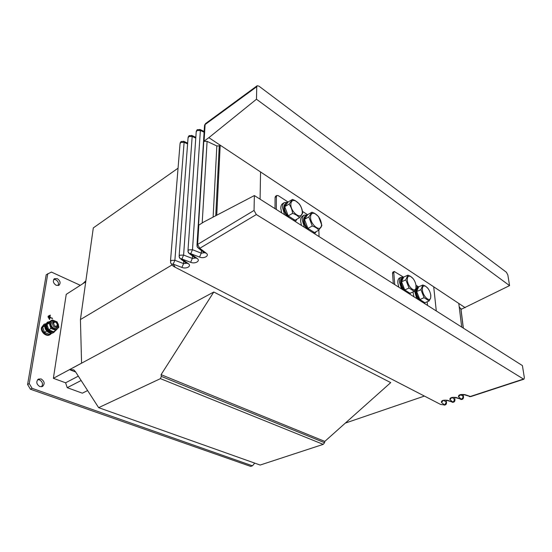 <?xml version="1.0" encoding="UTF-8"?>
<svg xmlns="http://www.w3.org/2000/svg" width="552" height="552" viewBox="0 0 552 552"><rect width="100%" height="100%" fill="white"/><g stroke="black" fill="none" stroke-linecap="round" stroke-linejoin="round"><path stroke-width="0.83" d="M87.885 390.968L87.244 390.733M78.322 376.14L65.605 382.798L53.371 378.313L66.226 294.354L85.732 281.844M75.638 371.979L69.538 369.661L213.797 292.015L390.733 382.612L324.79 441.407L161.08 374.649L213.797 292.015M424.419 396.074L345.338 423.087M171.962 264.981L80.433 319.567L81.572 363.133L53.371 378.313M69.538 369.661L73.726 369.84L75.438 371.662L98.642 407.659L160.446 378.644L161.322 376.388L161.08 374.649M80.433 319.567L93.309 227.907L178.061 168.188M85.87 280.837L82.648 283.818M65.605 382.798L67.227 387.683L82.345 393.176L87.616 390.547M288.103 202.046L278.291 195.663L276.89 195.463L276.386 196.602L275.075 197.388L275.006 208.649M275.075 197.388L275.579 196.25L276.89 195.463M403.615 277.187L394.225 271.474L393.79 272.695L392.5 273.295L393.314 283.7M392.5 273.295L392.941 272.074L393.797 272.233L392.506 272.833M461.7 327.081L458.795 303.441L433.713 286.805L436.294 310.962L433.713 286.805L260.558 171.962L260.082 199.182L260.558 171.962L220.207 145.197L219.268 145.852L216.839 145.97L207.097 141.367L203.785 141.34L198.513 225.319L203.895 221.925L254.368 195.56L254.044 210.45L256.335 214.555L199.783 248.29L197.671 247.689L197.519 246.716M324.79 441.407L324.569 442.704L323.217 444.367L260.158 465.046L98.642 407.659M81.137 380.507L67.227 387.683M319.035 236.58L318.87 230.149M307.609 214.735L302.468 211.388M276.317 209.484L276.386 196.602M393.79 272.695L394.735 284.597M427.151 301.772L427.517 305.401M416.015 285.246L418.588 286.923M203.785 141.34L208.856 137.669L220.207 145.197L216.729 215.225M461.023 309.403L509.565 285.625L507.854 274.986L506.398 272.253L258.916 86.126L257.142 85.76L256.749 86.712L256.473 99.229L208.856 137.669M254.368 195.56L522.413 365.596L524.352 377.665L523.993 379.169L523.482 379.065L256.335 214.555M443.925 400.359L446.382 402.394L444.519 404.933L440.586 404.43L175.184 267.258C172.817 265.988 171.693 265.015 171.796 264.346L171.493 263.877M509.565 285.625L256.473 99.229M465.212 307.699L458.795 303.441M197.671 247.689L196.933 246.026L197.602 244.439L199.783 248.29L206.213 253.168C209.822 255.686 204.054 259.033 199.52 257.094L190.737 253.685L192.489 249.732L200.369 130.451L199.838 129.389M199.52 257.094L201.266 253.168L192.489 249.732L188.577 249.883L187.922 251.395L188.687 253.12L190.737 253.685L197.181 258.467C200.797 260.937 195.139 264.215 190.619 262.317L181.87 258.978L183.595 255.065L192.172 136.434L191.661 135.371M190.619 262.317L192.344 258.433L183.595 255.065L179.724 255.21L179.089 256.659L179.883 258.44L181.87 258.978L188.329 263.663C191.944 266.085 186.403 269.293 181.898 267.43L173.183 264.153L174.887 260.289L184.12 142.306L183.63 141.236M188.687 253.12L188.522 252.112M179.883 258.44L179.717 257.391M175.184 267.258L173.183 264.153C171.672 264.263 170.796 263.69 170.554 262.428L170.554 262.041M464.232 394.756L470.214 396.515L523.482 379.065M460.996 394.687L463.411 396.784L461.52 399.365L458.484 396.75C458.346 394.811 460.492 394.1 464.922 394.625L470.752 396.605L523.993 379.169M455.559 397.626L461.52 399.365L456.228 397.495C451.826 396.985 449.707 397.681 449.887 399.593L452.957 402.173L454.834 399.607L454.586 397.412M447.017 400.455L452.957 402.173L447.665 400.331C443.284 399.82 441.207 400.51 441.421 402.394L444.519 404.933L440.586 404.43M460.913 309.141L459.195 306.712M50.177 315.047L49.294 319.215L49.611 319.477L49.977 317.531L52.537 318.532L50.039 317.152L50.177 315.047M49.287 315.489L48.969 318.394L49.287 315.489M48.404 315.937L48.334 317.303L48.404 315.937M53.71 279.409L55.676 279.698C58.208 281.292 59.023 283.259 58.112 285.591M57.263 278.636C60.265 280.775 60.858 282.976 59.029 285.232L56.187 285.308C53.171 283.176 52.571 280.975 54.379 278.705L57.263 278.636M37.626 379.666L39.433 379.838C42.497 381.667 43.222 383.971 41.621 386.773M41.096 378.934C44.574 381.294 45.05 383.799 42.532 386.462L39.861 386.6C36.377 384.261 35.88 381.749 38.378 379.079L41.096 378.934M80.33 285.308L51.391 272.067L46.202 274.751L27.6 384.489L29.256 383.578L32.078 388.311L252.443 465.812L254.755 463.128M47.782 273.675L29.256 383.578M32.078 388.311L30.415 389.215L250.677 466.399L252.443 465.812M30.415 389.215L27.6 384.489M48.038 317.179L48.134 316.324M48.679 318.262L49.024 315.875M49.963 317.538L49.908 315.433M49.632 317.4L50.039 317.152M49.314 319.346L49.977 317.531M53.606 323.458C54.503 326.529 55.8 327.06 57.484 325.066L56.359 322.582C54.965 321.809 54.048 322.106 53.606 323.458M57.712 325.583L56.766 327.067C54.262 327.591 52.854 326.384 52.544 323.444L53.475 321.975L56.214 322.278L57.677 324.541L57.712 325.583M45.561 323.734L43.974 324.293L42.118 327.198C41.145 331.704 47.072 336.727 50.508 334.36L51.709 333.215M43.974 324.293L41.469 327.598C40.496 332.097 46.416 337.12 49.852 334.753L50.508 334.36M44.85 325.846L42.725 327.157L45.119 324.61M46.665 331.048L44.457 332.394L42.725 327.157M51.136 333.242L49.3 334.346L44.457 332.394M57.594 326.032L57.567 326.308C57.084 330.558 50.322 327.798 51.143 323.658C51.64 321.795 52.861 321.14 54.8 321.706M46.982 324.528L50.101 321.292L52.323 319.912L49.211 323.155L46.982 324.528L48.728 329.799L50.963 328.44L55.821 330.427L53.578 331.773L48.728 329.799M50.287 323.299C50.963 317.931 59.437 321.478 58.408 326.66C57.808 332.035 49.245 328.55 50.287 323.299M55.821 330.427L58.898 327.157L57.153 321.919L52.323 319.912M49.211 323.155L50.963 328.44M49.783 321.588L47.396 322.168L45.547 325.087C44.581 329.599 50.522 334.657 53.958 332.29L55.441 330.655M47.396 322.168L44.891 325.487C43.925 329.999 49.859 335.05 53.296 332.683L53.958 332.29M418.526 287.075L416.277 286.95M414.552 290.973L416.691 298.528M412.944 291.967L413.979 296.81M424.619 303.559L425.233 302.586M403.54 277.345L401.18 277.256C399.855 277.939 399.275 279.595 399.448 282.217L401.546 288.924M401.18 277.256L399.572 277.994C398.24 278.684 397.654 280.34 397.826 282.955L398.806 287.185M409.777 294.147L410.488 293.05M307.423 215.011L304.214 215.149C302.875 215.956 302.206 217.536 302.206 219.889L304.338 227.258M304.214 215.149L302.572 216.08C301.233 216.895 300.557 218.475 300.557 220.821L301.454 225.43M314.654 233.8L316.172 231.633M287.882 202.349L284.473 202.549C283.148 203.377 282.465 204.93 282.438 207.214L284.57 214.714M284.473 202.549L282.824 203.522C281.499 204.35 280.816 205.91 280.782 208.187L281.658 212.865M295.334 221.545L297.059 219.089M422.383 289.897C422.239 286.667 423.253 285.425 425.426 286.184C428.255 287.978 430.056 291.049 430.829 295.389L430.657 297.907C429.518 302.496 422.797 296.044 422.383 289.897M430.76 294.865L430.677 298.108L429.125 300.93L424.888 302.737L419.844 299.529L416.698 291.525L418.623 286.84L422.832 284.977L425.247 285.998L427.71 288.089M429.125 300.93L424.095 297.7L420.928 289.669L422.832 284.977M420.928 289.669L416.698 291.525M424.095 297.7L419.844 299.529M407.307 280.105C407.203 276.849 408.273 275.614 410.529 276.4C413.476 278.256 415.332 281.389 416.084 285.805L415.918 288.199C414.787 293.071 407.666 286.44 407.307 280.105M415.925 284.742L415.939 288.413L414.255 291.394L409.991 293.271L404.754 289.938L401.566 281.796L403.65 277.097L407.88 275.165L410.343 276.207L413.034 278.525M414.255 291.394L409.025 288.04L405.823 279.864L407.88 275.165M405.823 279.864L401.566 281.796M409.025 288.04L404.754 289.938M310.541 217.219C310.686 213.865 312.142 212.658 314.902 213.61C318.704 215.86 320.912 219.448 321.533 224.36L321.45 225.665C320.684 232.682 310.424 224.85 310.541 217.219M318.469 216.467L321.878 225.388L318.828 230.191L314.474 232.558L307.912 228.383L304.49 219.358L307.664 214.645L311.977 212.209L314.688 213.376L318.469 216.467M318.828 230.191C317.414 228.39 315.226 226.989 312.273 225.982L308.823 216.922L311.977 212.209M308.823 216.922L304.49 219.358M312.273 225.982L307.912 228.383M290.849 204.426C291.049 201.059 292.588 199.865 295.451 200.845C299.446 203.177 301.737 206.855 302.323 211.878L302.261 212.906C301.64 220.42 290.614 212.347 290.849 204.426M299.26 203.86C301.15 206.448 302.296 209.484 302.71 212.955L299.425 217.743L295.065 220.22L288.213 215.867L284.742 206.662L288.165 201.956L292.484 199.41L295.223 200.597L299.26 203.86M299.425 217.743C297.914 215.867 295.637 214.404 292.581 213.355C292.167 209.843 291.001 206.758 289.089 204.109L292.484 199.41M289.089 204.109L284.742 206.662M292.581 213.355L288.213 215.867M161.322 376.388L324.569 442.704M323.217 444.367L160.446 378.644M187.597 143.913L184.12 142.306L180.614 142.478L180.021 144.031L170.506 260.951M195.767 138.124L192.172 136.434L188.632 136.606L188.025 138.228L179.158 255.748M204.102 132.232L200.369 130.451L196.788 130.631L196.174 132.321L187.984 250.435M170.554 262.428L171.058 260.434L174.887 260.289L183.595 263.594L183.768 261.255M256.749 86.712L205.109 124.538L204.475 126.305L196.995 245.012M204.074 141.091L205.109 124.538L205.551 123.586L257.142 85.76M254.044 210.45L197.602 244.439L198.817 225.092M460.768 399.482C462.652 399.634 463.57 398.772 463.514 396.902L463.142 394.528M463.231 394.535L463.563 397.274M452.398 397.543L454.993 400.096M444.146 405.106C445.802 405.044 446.589 404.181 446.506 402.525L446.154 400.255M446.264 400.262L446.547 402.884M181.898 267.43L183.595 263.594L186.424 263.269M195.235 258.074L192.344 258.433L192.51 255.949M204.219 252.775L201.266 253.168L201.425 250.532M206.213 253.168L204.095 252.554L198.685 248.455M197.181 258.467L195.132 257.894L189.667 253.851M188.329 263.663L186.341 263.118L180.835 259.13M460.223 394.646L459.795 395.218L464.922 394.625M460.34 394.873L458.484 396.75M451.605 397.516L451.177 398.075C451.729 397.578 452.985 397.364 454.938 397.426L456.228 397.495M451.729 397.73L449.887 399.593M443.111 400.338L442.69 400.883C443.235 400.4 444.477 400.193 446.423 400.262L447.665 400.331M443.242 400.545L441.421 402.394M463.259 328.074L460.823 308.43M202.184 222.994L207.097 141.367M213.12 217.102L216.839 145.97M215.749 215.735L219.268 145.852M48.155 316.462L48.562 316.206M49.045 316.013L49.445 315.758M49.928 315.572L50.335 315.316M52.054 318.4L52.447 318.159M48.065 322.299L47.858 322.416C45.022 325.742 45.788 328.916 50.156 331.931L54.13 331.648M55.2 330.8L54.337 331.531L50.57 331.676C46.195 328.661 45.43 325.494 48.265 322.168L47.858 322.416C44.967 325.79 45.692 328.964 50.039 331.931M49.3 322.051L47.244 324.217M47.058 325.038L48.659 329.668M48.845 329.868L52.792 331.566M423.556 302.882L424.26 302.668M417.553 287.627L417.388 287.689C414.966 290.214 415.58 294.361 419.223 300.136M420.189 300.743C416.029 294.878 415.201 290.483 417.712 287.551L417.388 287.689C414.738 289.303 415.056 293.264 418.333 299.57M417.836 288.758L417.491 289.593M417.988 294.809L418.547 296.238M421.921 300.854L422.825 301.42M423.577 302.896L424.426 302.606L423.315 302.731M408.646 293.422L409.446 293.181M402.484 277.932L402.318 278.001C399.834 280.568 400.441 284.756 404.147 290.573M405.133 291.194C400.897 285.287 400.062 280.837 402.643 277.849L402.318 278.001C399.972 277.98 399.696 285.55 403.25 290M402.801 279.022L402.429 279.857M402.877 285.142L403.443 286.591M406.921 291.311L407.852 291.904M408.666 293.443L409.612 293.119L408.383 293.257M313.018 232.765L314.378 232.489L313.094 232.813M305.684 215.818L305.511 215.908C302.731 218.785 303.352 223.215 307.381 229.183M308.506 229.901C303.814 223.774 302.931 219.04 305.842 215.715L305.511 215.908C302.593 218.157 302.903 222.387 306.45 228.597M306.367 216.57L305.801 217.412M305.898 223.063L306.505 224.671M310.624 230.108L311.79 230.846M314.323 232.461L312.584 232.489M293.588 220.434L295.016 220.186L293.671 220.489M285.97 203.212L285.805 203.302C282.976 206.241 283.611 210.712 287.702 216.701M288.855 217.44C284.08 211.278 283.176 206.503 286.136 203.108L285.805 203.302C282.859 205.627 283.176 209.891 286.764 216.108M286.764 203.881L286.157 204.716M286.171 210.436L286.792 212.078M291.042 217.66L292.263 218.433M294.947 220.138L293.112 220.138M394.225 271.474L392.941 272.074M187.652 143.12L183.995 141.415L181.077 141.526L180.055 143.168M195.822 137.345L192.041 135.564L189.088 135.661L188.046 137.324M204.15 131.466L200.238 129.596L197.237 129.679L196.188 131.369M452.226 402.291C454.089 402.436 454.993 401.58 454.945 399.731L454.682 397.419M205.551 123.586L204.488 125.304M469.435 396.64L470.752 396.605M463.349 328.123L460.913 308.547M55.221 330.786L53.923 331.78L50.08 331.952M418.409 287.364L417.712 287.551M403.408 277.642L402.643 277.849M307.216 215.314L305.842 215.715M287.661 202.646L286.136 203.108M321.45 225.665L321.595 226.223M302.261 212.906L302.468 213.583"/></g></svg>
